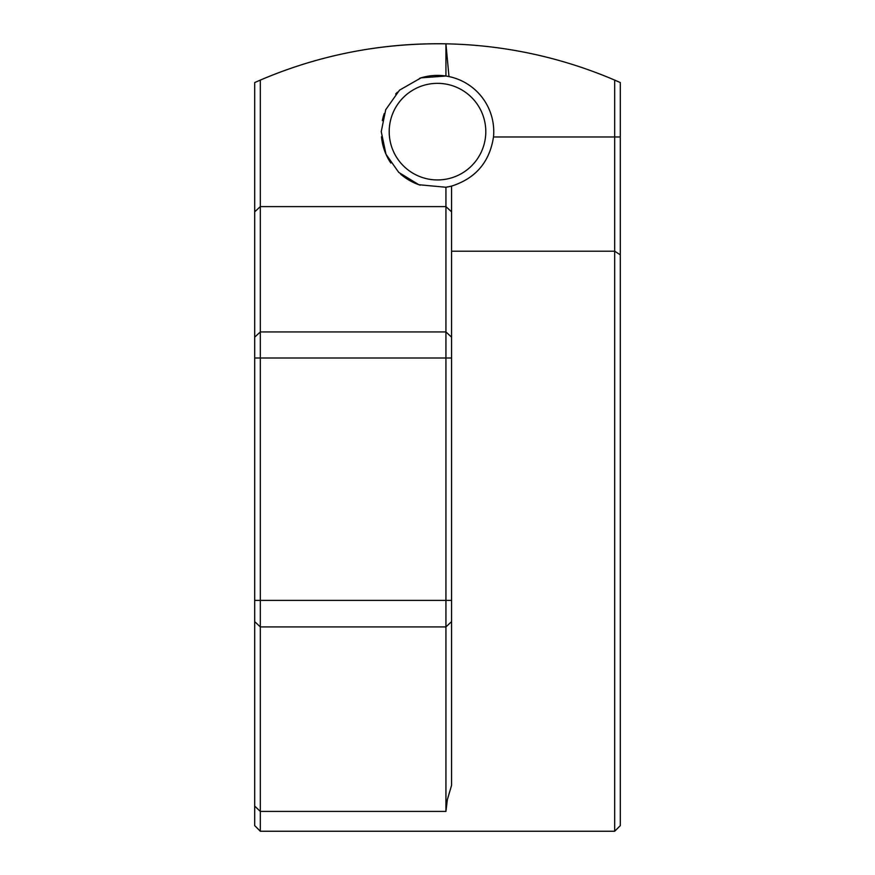 <?xml version="1.0" encoding="UTF-8"?>
<svg xmlns="http://www.w3.org/2000/svg" width="875" height="875" viewBox="0 0 875 875"><rect width="100%" height="100%" fill="white"/><g stroke="black" fill="none" stroke-linecap="round" stroke-linejoin="round"><path stroke-width="1.31" d="M381.478 136.719A56.252 56.252 0 0 0 390.83 163.034M400.509 174.016A56.252 56.252 0 0 0 420.175 185.161M254.691 211.838L254.691 82.556L260.312 80.106L260.312 831.25L254.691 825.628L254.691 211.838L260.312 206.62L445.933 206.62L451.566 211.838L451.566 785.367L447.344 799.673L445.933 811.409L445.933 187.25A56.252 56.252 0 0 0 451.566 186.102L445.933 187.25L418.873 184.734L398.738 172.397L385.995 154.262L381.248 131.644L385.722 109.681L399.536 90.136L421.05 77.853L445.933 76.027L448.973 76.573A56.252 56.252 0 0 0 419.628 78.302M397.436 92.159A56.252 56.252 0 0 0 395.631 94.073M384.245 113.542A56.252 56.252 0 0 0 382.342 120.586M389.2 131.644A48.3 48.3 0 0 0 461.65 173.469A48.3 48.3 0 0 0 461.65 89.819A48.3 48.3 0 0 0 389.2 131.644M254.691 82.556A450.002 450.002 0 0 1 614.688 80.106L620.309 82.556L620.309 136.959L614.688 136.959L614.688 80.106M620.309 136.959L620.309 254.855L614.688 251.202L614.688 136.959L493.5 136.959A56.252 56.252 0 0 0 448.973 76.573L445.933 43.827L445.933 76.027M451.566 211.838L451.566 186.102C475.672 178.402 489.65 162.017 493.5 136.959M260.312 80.106C319.2 54.939 381.073 42.853 445.933 43.827M451.566 251.202L614.688 251.202L614.688 831.25L260.312 831.25M620.309 254.855L620.309 825.628L614.688 831.25M451.566 337.148L445.933 331.942L260.312 331.942L254.691 337.148M451.566 357.995L254.691 357.995M451.566 600.381L254.691 600.381M451.566 621.611L445.933 626.916L260.312 626.916L254.691 621.611M445.933 811.409L260.312 811.409L254.691 806.105"/></g></svg>
